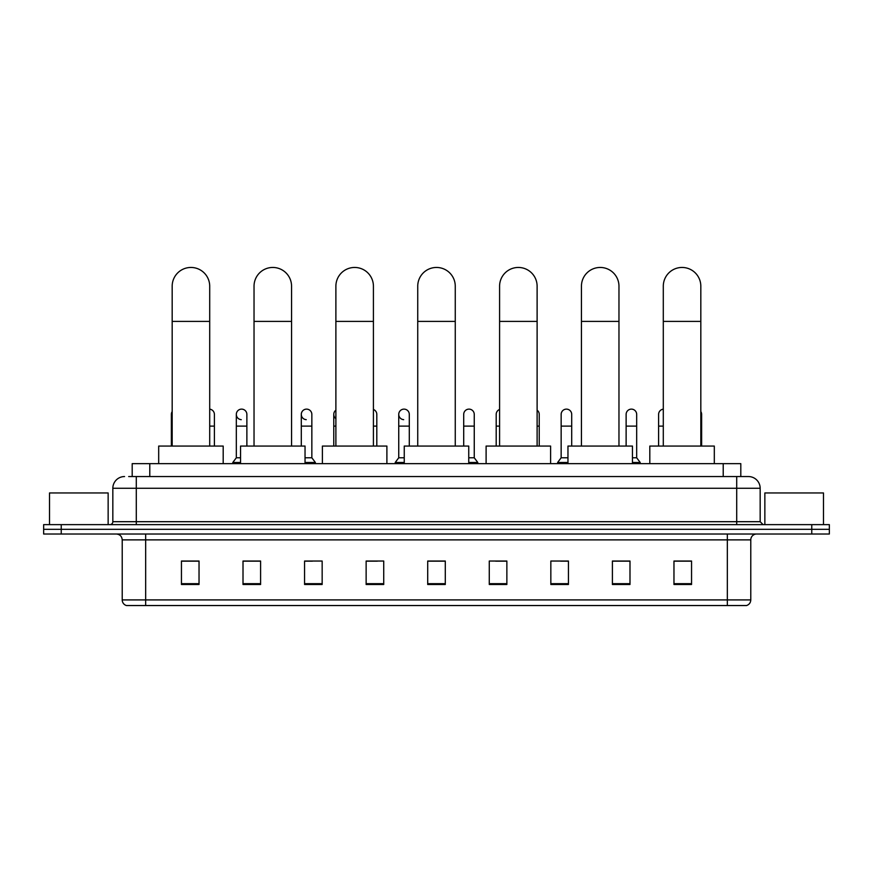 <?xml version="1.0" encoding="UTF-8"?>
<svg xmlns="http://www.w3.org/2000/svg" width="873" height="873" viewBox="0 0 873 873"><rect width="100%" height="100%" fill="white"/><g stroke="black" fill="none" stroke-linecap="round" stroke-linejoin="round"><path stroke-width="1.31" d="M132.194 476.549L132.194 463.65L740.806 463.65L740.806 476.549M128.942 476.549L744.331 476.549M128.669 476.549L136.297 476.549L136.297 488.269L112.835 488.269L112.835 521.694A2.935 2.935 0 0 1 109.911 524.629M124.566 476.549A11.731 11.731 0 0 0 112.835 488.269M748.434 476.549A11.731 11.731 0 0 1 760.165 488.269L736.703 488.269L736.703 476.549L748.259 476.549M760.165 488.269L760.165 521.694L763.089 524.629M61.241 524.629L43.65 524.629L43.65 529.322L61.241 529.322L43.65 529.322L43.65 534.014L61.241 534.014L61.241 529.322L811.759 529.322L61.241 529.322L61.241 524.629L811.759 524.629L811.759 529.322L829.35 529.322L811.759 529.322L811.759 534.014L61.241 534.014M829.35 524.629L829.35 529.322L829.35 524.629L811.759 524.629M750.78 599.915C750.616 602.719 749.209 604.596 746.557 605.546L727.329 605.546L727.329 599.915L750.78 599.915L750.78 539.874A5.86 5.86 0 0 1 756.64 534.014M727.329 605.546L126.443 605.546A5.86 5.86 0 0 1 122.22 599.915L122.22 539.874C121.871 536.317 119.917 534.352 116.36 534.014M691.558 584.495L691.558 561.033L673.967 561.033L673.967 584.495L691.558 584.495M629.99 584.495L629.99 561.033L612.399 561.033L612.399 584.495L629.99 584.495M568.432 584.495L568.432 561.033L550.841 561.033L550.841 584.495L568.432 584.495M506.864 584.495L506.864 561.033L489.273 561.033L489.273 584.495L506.864 584.495M199.033 584.495L199.033 561.033L181.442 561.033L181.442 584.495L199.033 584.495M260.601 584.495L260.601 561.033L243.01 561.033L243.01 584.495L260.601 584.495M322.159 584.495L322.159 561.033L304.568 561.033L304.568 584.495L322.159 584.495M383.727 584.495L383.727 561.033L366.136 561.033L366.136 584.495L383.727 584.495M445.295 584.495L445.295 561.033L427.705 561.033L427.705 584.495L445.295 584.495M829.35 534.014L829.35 529.322L829.35 534.014L811.759 534.014M560.575 561.153L568.432 561.153M625.537 561.153L621.314 561.153M366.136 561.153L377.398 561.153M304.568 561.153L312.425 561.153M251.686 561.153L247.463 561.153M495.602 561.153L506.864 561.153M445.295 561.153L427.705 561.153M260.601 561.153L243.01 561.153M199.033 561.153L181.442 561.153M629.99 561.153L612.399 561.153M691.558 561.153L673.967 561.153M108.143 524.629L108.143 492.961L49.51 492.961L49.51 524.629M172.177 446.059L172.177 286.224A18.759 18.759 0 0 1 190.936 267.454A18.759 18.759 0 0 1 209.706 286.224A18.759 18.759 0 0 0 190.936 267.454M209.706 446.059L209.706 286.224M223.193 463.65L223.193 446.059L158.69 446.059L158.69 463.65M254.032 446.059L254.032 286.224A18.759 18.759 0 0 1 272.791 267.454A18.759 18.759 0 0 1 291.56 286.224A18.759 18.759 0 0 0 272.791 267.454M291.56 446.059L291.56 286.224M305.037 463.65L305.037 446.059L240.544 446.059L240.544 463.65M335.887 446.059L335.887 286.224A18.759 18.759 0 0 1 354.645 267.454A18.759 18.759 0 0 1 373.415 286.224A18.759 18.759 0 0 0 354.645 267.454M373.415 446.059L373.415 286.224M386.892 463.65L386.892 446.059L322.399 446.059L322.399 463.65M417.741 446.059L417.741 286.224A18.759 18.759 0 0 1 436.5 267.454A18.759 18.759 0 0 1 455.259 286.224A18.759 18.759 0 0 0 436.5 267.454M455.259 446.059L455.259 286.224M468.746 463.65L468.746 446.059L404.254 446.059L404.254 463.65M499.585 446.059L499.585 286.224A18.759 18.759 0 0 1 518.355 267.454A18.759 18.759 0 0 1 537.113 286.224A18.759 18.759 0 0 0 518.355 267.454M537.113 446.059L537.113 286.224M550.601 463.65L550.601 446.059L486.108 446.059L486.108 463.65M581.44 446.059L581.44 286.224A18.759 18.759 0 0 1 600.209 267.454A18.759 18.759 0 0 1 618.968 286.224A18.759 18.759 0 0 0 600.209 267.454M618.968 446.059L618.968 286.224M632.456 463.65L632.456 446.059L567.963 446.059L567.963 463.65M663.294 446.059L663.294 286.224A18.759 18.759 0 0 1 682.064 267.454A18.759 18.759 0 0 1 700.823 286.224A18.759 18.759 0 0 0 682.064 267.454M700.823 446.059L700.823 286.224M714.31 463.65L714.31 446.059L649.807 446.059L649.807 463.65M172.177 417.218A5.282 5.282 0 0 1 172.177 411.565M171.359 446.059L171.359 414.391M214.398 446.059L214.398 426.122L209.706 426.122M209.706 409.153A5.282 5.282 0 0 1 214.398 414.391L214.398 426.122M241.264 419.662A5.282 5.282 0 0 1 236.321 414.391A5.282 5.282 0 0 1 241.93 409.131A5.282 5.282 0 0 1 246.873 414.391L246.873 426.122L236.321 426.122L236.321 414.391M240.544 457.779L236.321 457.779L236.321 426.122M246.873 446.059L246.873 426.122M236.321 457.779L232.807 462.472L232.807 463.65M240.544 462.472L232.807 462.472M306.237 419.662A5.282 5.282 0 0 1 301.294 414.391A5.282 5.282 0 0 1 306.892 409.131A5.282 5.282 0 0 1 311.847 414.391L311.847 426.122L301.294 426.122L301.294 414.391M311.847 426.122L311.847 457.779L305.037 457.779M301.294 446.059L301.294 426.122M311.847 457.779L315.36 462.472L305.037 462.472M315.36 462.472L315.36 463.65M335.887 418.614A5.282 5.282 0 0 1 335.887 410.168M333.77 446.059L333.77 414.391M376.809 446.059L376.809 426.122L373.415 426.122M373.415 409.459A5.282 5.282 0 0 1 376.809 414.391L376.809 426.122M403.686 419.662A5.282 5.282 0 0 1 398.743 414.391A5.282 5.282 0 0 1 404.352 409.131A5.282 5.282 0 0 1 409.295 414.391L409.295 426.122L398.743 426.122L398.743 414.391M404.254 457.779L398.743 457.779L398.743 426.122M409.295 446.059L409.295 426.122M398.743 457.779L395.218 462.472L395.218 463.65M404.254 462.472L395.218 462.472M463.705 414.391A5.282 5.282 0 0 1 469.314 409.131A5.282 5.282 0 0 1 474.257 414.391L474.257 426.122L463.705 426.122L463.705 414.391M474.257 426.122L474.257 457.779L468.746 457.779M463.705 446.059L463.705 426.122M474.257 457.779L477.782 462.472L468.746 462.472M477.782 462.472L477.782 463.65M496.191 446.059L496.191 414.391A5.282 5.282 0 0 1 499.585 409.459M539.23 446.059L539.23 426.122L537.113 426.122M537.113 410.168A5.282 5.282 0 0 1 539.23 414.391L539.23 426.122M561.153 414.391A5.282 5.282 0 0 1 566.763 409.131A5.282 5.282 0 0 1 571.706 414.391L571.706 426.122L561.153 426.122L561.153 414.391M567.963 457.779L561.153 457.779L561.153 426.122M571.706 446.059L571.706 426.122M561.153 457.779L557.64 462.472L557.64 463.65M567.963 462.472L557.64 462.472M626.127 414.391A5.282 5.282 0 0 1 631.736 409.131A5.282 5.282 0 0 1 636.679 414.391L636.679 426.122L626.127 426.122L626.127 414.391M636.679 426.122L636.679 457.779L632.456 457.779M626.127 446.059L626.127 426.122M636.679 457.779L640.193 462.472L632.456 462.472M640.193 462.472L640.193 463.65M658.602 446.059L658.602 414.391A5.282 5.282 0 0 1 663.294 409.153M701.641 446.059L701.641 426.122L700.823 426.122M700.823 411.565A5.282 5.282 0 0 1 701.641 414.391L701.641 426.122M823.49 524.629L823.49 492.961L764.857 492.961L764.857 524.629M149.785 476.549L149.785 463.65M723.215 476.549L723.215 463.65M136.297 524.629L136.297 521.694L760.165 521.694M112.835 521.694L136.297 521.694L136.297 488.269L736.703 488.269L736.703 524.629M727.329 534.014L727.329 539.874L122.22 539.874M750.78 539.874L727.329 539.874L727.329 599.915L145.671 599.915L145.671 605.546M122.22 599.915L145.671 599.915L145.671 534.014M445.295 583.677L427.705 583.677M383.727 583.677L366.136 583.677M322.159 583.677L304.568 583.677M260.601 583.677L243.01 583.677M199.033 583.677L181.442 583.677M506.864 583.677L489.273 583.677M568.432 583.677L550.841 583.677M629.99 583.677L612.399 583.677M691.558 583.677L673.967 583.677M172.177 321.406L209.706 321.406M254.032 321.406L291.56 321.406M335.887 321.406L373.415 321.406M417.741 321.406L455.259 321.406M499.585 321.406L537.113 321.406M581.44 321.406L618.968 321.406M663.294 321.406L700.823 321.406M172.177 426.122L171.359 426.122M335.887 426.122L333.77 426.122M499.585 426.122L496.191 426.122M663.294 426.122L658.602 426.122"/></g></svg>
